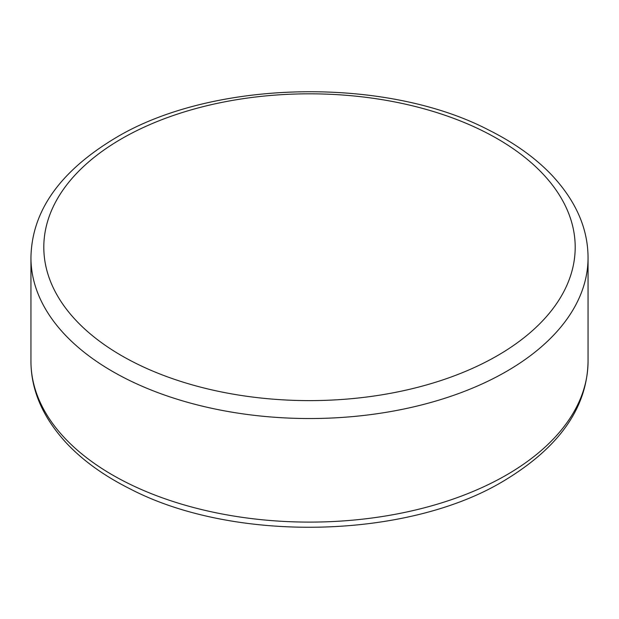 <?xml version="1.0" encoding="UTF-8"?>
<svg xmlns="http://www.w3.org/2000/svg" width="619" height="619" viewBox="0 0 619 619"><rect width="100%" height="100%" fill="white"/><g stroke="black" fill="none" stroke-linecap="round" stroke-linejoin="round"><path stroke-width="0.93" d="M30.95 361.287A278.55 160.816 0 0 0 202.9 509.863A278.55 160.816 0 0 0 506.466 475.005A278.55 160.816 0 0 0 588.05 361.287C587.315 407.666 559.228 447.529 503.804 480.886C407.155 539.327 234.121 543.095 130.3 488.987C104.549 476.119 83.457 461.023 67.022 443.691C43.051 417.949 31.027 390.481 30.95 361.287L30.95 257.713C31.685 211.334 59.772 171.471 115.196 138.114C211.845 79.673 384.879 75.905 488.701 130.013C514.451 142.881 535.543 157.977 551.978 175.309C575.949 201.051 587.973 228.519 588.05 257.713A278.55 160.816 180 0 1 506.466 371.431A278.55 160.816 180 0 1 202.9 406.288A278.55 160.816 180 0 1 30.95 257.713M121.626 138.749A265.69 153.396 0 0 0 121.626 355.685A265.69 153.396 0 0 0 497.374 355.685A265.69 153.396 0 0 0 497.374 138.749A265.69 153.396 0 0 0 121.626 138.749M588.05 257.713L588.05 361.287"/></g></svg>
